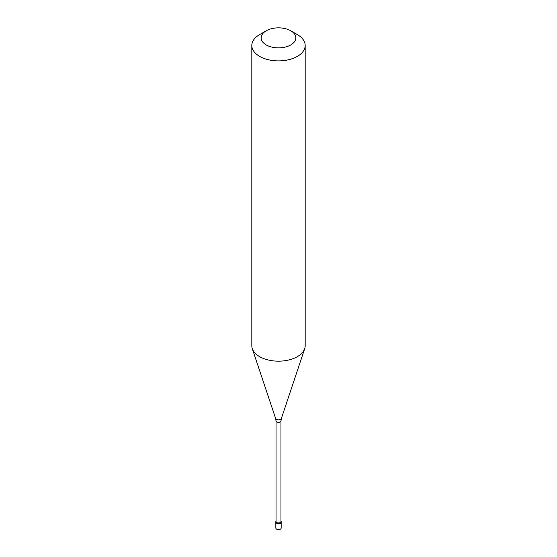 <?xml version="1.0" encoding="UTF-8"?>
<svg xmlns="http://www.w3.org/2000/svg" width="557" height="557" viewBox="0 0 557 557"><rect width="100%" height="100%" fill="white"/><g stroke="black" fill="none" stroke-linecap="round" stroke-linejoin="round"><path stroke-width="0.84" d="M275.833 521.526L275.833 528.064A2.667 1.539 0 0 0 277.477 529.484A2.667 1.539 0 0 0 280.387 529.15A2.667 1.539 180 0 0 281.167 528.064L281.167 522.341A2.667 1.539 180 0 1 280.387 523.434A2.667 1.539 0 0 1 277.477 523.768A2.667 1.539 0 0 1 275.833 522.341A2.667 1.539 0 0 0 277.477 523.768A2.667 1.539 0 0 0 280.387 523.434A2.667 1.539 180 0 0 281.167 522.341L281.167 521.526A2.667 1.539 180 0 1 280.387 522.612A2.667 1.539 0 0 1 277.477 522.946A2.667 1.539 0 0 1 275.833 521.526A2.667 1.539 0 0 1 276.035 520.941M276.035 420.981L276.035 521.526A2.465 1.427 0 0 0 277.553 522.842A2.465 1.427 0 0 0 280.248 522.536A2.465 1.427 180 0 0 280.965 521.526L280.965 420.981A2.465 1.427 180 0 1 280.248 421.99A2.465 1.427 0 0 1 277.553 422.297A2.465 1.427 0 0 1 276.035 420.981L275.631 418.481A2.924 1.685 0 0 0 277.644 419.776A2.924 1.685 0 0 0 280.568 419.351A2.924 1.685 180 0 0 281.369 418.481L304.7 348.675A26.68 15.408 180 0 1 297.368 356.654A26.68 15.408 0 0 1 270.681 360.49A26.68 15.408 0 0 1 252.3 348.675A26.68 15.408 0 0 1 251.82 345.758L251.82 45.486A26.68 15.408 0 0 0 268.286 59.724A26.68 15.408 0 0 0 297.368 56.382A26.68 15.408 180 0 0 305.18 45.486A26.68 15.408 180 0 0 297.368 34.597L290.761 30.781A17.344 10.012 180 0 1 290.761 44.943A17.344 10.012 0 0 1 266.239 44.943A17.344 10.012 0 0 1 266.239 30.781L266.239 30.781A17.344 10.012 180 0 1 290.761 30.781M259.632 34.597L266.239 30.781L259.632 34.597A26.68 15.408 0 0 0 251.82 45.486M280.965 520.941A2.667 1.539 180 0 1 281.167 521.526M305.18 45.486L305.18 345.758A26.68 15.408 180 0 1 304.7 348.675M275.631 418.481L252.3 348.675M280.965 420.981L281.369 418.481"/></g></svg>
